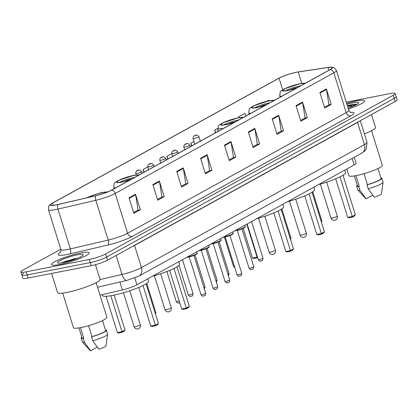 <?xml version="1.0" encoding="UTF-8"?>
<svg xmlns="http://www.w3.org/2000/svg" width="418" height="418" viewBox="0 0 418 418"><rect width="100%" height="100%" fill="white"/><g stroke="black" fill="none" stroke-linecap="round" stroke-linejoin="round"><path stroke-width="0.63" d="M354.286 157.252L356.136 163.182A12.357 1.85 162.7 0 1 354.192 164.927L136.926 284.815A12.357 1.85 162.7 0 1 122.375 289.94L99.991 295.155M23.81 273.273A12.357 1.85 -17.3 0 0 21.867 275.018L22.838 278.127A12.357 1.85 -17.3 0 0 28.126 278.043L91.202 265.696A12.357 1.85 -17.3 0 0 107.562 260.179L395.156 101.49A12.357 1.85 -17.3 0 0 397.1 99.745L396.133 96.636A12.357 1.85 -17.3 0 1 394.19 98.382A12.357 1.85 -17.3 0 0 396.133 96.636L395.162 93.522A12.357 1.85 -17.3 0 0 389.874 93.611L346.276 102.144M60.782 249.227L22.844 270.164A12.357 1.85 -17.3 0 0 20.9 271.909A12.357 1.85 -17.3 0 0 26.188 271.825L89.264 259.474L90.236 262.588A12.357 1.85 -17.3 0 0 106.595 257.065L394.19 98.382L106.595 257.065A12.357 1.85 -17.3 0 1 90.236 262.588L27.16 274.934L90.236 262.588L91.202 265.696M21.867 275.018A12.357 1.85 -17.3 0 0 27.16 274.934A12.357 1.85 -17.3 0 1 21.867 275.018L20.9 271.909M59.894 264.453A19.771 2.957 -17.3 0 0 79.645 258.559A19.771 2.957 -17.3 0 0 89.18 252.827A19.771 2.957 -17.3 0 0 80.716 252.963A19.771 2.957 -17.3 0 0 60.971 258.857A19.771 2.957 -17.3 0 0 51.43 264.589A19.771 2.957 -17.3 0 0 59.894 264.453A19.771 2.957 -17.3 0 0 79.645 258.559A19.771 2.957 -17.3 0 0 89.18 252.827A19.771 2.957 -17.3 0 0 80.716 252.963A19.771 2.957 -17.3 0 0 60.971 258.857A19.771 2.957 -17.3 0 0 51.43 264.589A19.771 2.957 -17.3 0 0 59.894 264.453M348.403 108.983A19.771 2.957 -17.3 0 0 364.632 100.848A19.771 2.957 -17.3 0 0 356.167 100.978A19.771 2.957 -17.3 0 0 346.653 103.361A19.771 2.957 -17.3 0 1 356.167 100.978A19.771 2.957 -17.3 0 1 364.632 100.848A19.771 2.957 -17.3 0 1 348.403 108.983M56.106 204.924A13.177 1.97 162.7 0 1 50.463 205.013A13.177 1.97 162.7 0 1 52.532 203.153L279.052 78.166A13.177 1.97 162.7 0 1 298.227 71.98L328.182 67.517A13.177 1.97 162.7 0 1 332.106 67.726A13.177 1.97 162.7 0 1 330.032 69.592L111.407 190.221A13.177 1.97 162.7 0 1 95.884 195.692L58.039 204.506A13.177 1.97 162.7 0 1 56.106 204.924M55.934 205.019A13.507 2.022 -17.3 0 0 57.914 204.595L95.759 195.781A13.507 2.022 -17.3 0 0 111.669 190.169L330.298 69.54A13.507 2.022 -17.3 0 0 330.236 67.214A13.507 2.022 -17.3 0 0 328.396 67.418L298.442 71.875A13.507 2.022 -17.3 0 0 278.79 78.218L52.271 203.205A13.507 2.022 -17.3 0 0 51.707 203.529A13.507 2.022 -17.3 0 0 55.934 205.019M89.264 259.474A12.357 1.85 -17.3 0 0 105.629 253.956L393.223 95.267A12.357 1.85 -17.3 0 0 395.162 93.522M278.665 115.227L283.508 130.777L277.003 134.371L272.16 118.816L278.665 115.227A3.297 2.633 -118.9 0 1 278.796 115.776L272.322 119.344M302.522 102.06L307.366 117.615L300.861 121.204L296.017 105.655L302.522 102.06A3.297 2.633 -118.9 0 1 302.653 102.609L296.179 106.182M326.38 88.898L331.223 104.453L324.718 108.043L319.875 92.488L326.38 88.898A3.297 2.633 -118.9 0 1 326.51 89.447L320.036 93.015M207.093 154.717L211.936 170.272L205.431 173.862L200.588 158.307L207.093 154.717A3.297 2.633 -118.9 0 1 207.218 155.266L200.75 158.835M183.236 167.884L188.079 183.434L181.574 187.024L176.725 171.474L183.236 167.884A3.297 2.633 -118.9 0 1 183.361 168.428L176.892 172.002M159.378 181.046L164.222 196.601L157.711 200.191L152.868 184.636L159.378 181.046A3.297 2.633 -118.9 0 1 159.504 181.595L153.035 185.164M135.521 194.208L140.364 209.763L133.854 213.352L129.01 197.803L135.521 194.208A3.297 2.633 -118.9 0 1 135.646 194.757L129.178 198.331M254.808 128.389L259.651 143.944L253.146 147.533L248.302 131.978L254.808 128.389A3.297 2.633 -118.9 0 1 254.938 128.937L248.464 132.511M230.95 141.556L235.794 157.105L229.289 160.695L224.445 145.145L230.95 141.556A3.297 2.633 -118.9 0 1 231.076 142.104L224.607 145.673M217.684 128.383L214.601 130.087L215.453 132.814M246.171 115.864L244.969 113.33L238.459 116.92L238.699 117.683M269.087 100.722L268.826 100.168L266.961 101.193M147.779 166.954L143.029 169.577L143.881 172.305M101.94 192.562L101.82 192.317L100.957 192.792M193.962 141.472L190.744 143.249L191.596 145.976M171.814 153.693L166.886 156.41L167.738 159.138M235.794 157.105L233.27 157.602M229.048 159.932L233.505 157.471L231.076 142.104M259.651 143.944L257.127 144.435M252.906 146.765L257.363 144.309L254.938 128.937M140.364 209.763L137.835 210.259M133.619 212.584L138.076 210.129L135.646 194.757M164.222 196.601L161.698 197.092M157.476 199.423L161.933 196.962L159.504 181.595M188.079 183.434L185.555 183.93M181.334 186.256L185.791 183.8L183.361 168.428M211.936 170.272L209.413 170.763M205.191 173.094L209.648 170.633L207.218 155.266M331.223 104.453L328.7 104.944M324.478 107.274L328.935 104.813L326.51 89.447M307.366 117.615L304.842 118.111M300.62 120.436L305.077 117.98L302.653 102.609M283.508 130.777L280.985 131.273M276.763 133.603L281.22 131.142L278.796 115.776M166.886 156.41L168.088 158.944M143.029 169.577L144.231 172.111M190.744 143.249L191.946 145.783M214.601 130.087L215.803 132.616M238.459 116.92L238.814 117.662M51.602 273.45L57.548 292.537A22.243 3.323 -17.3 0 0 67.073 292.386A22.243 3.323 -17.3 0 0 89.29 285.76A22.243 3.323 -17.3 0 0 100.017 279.313L95.461 264.688M62.684 293.091L73.453 327.675A17.504 2.618 -17.3 0 0 80.951 327.56A17.504 2.618 -17.3 0 0 98.434 322.341A17.504 2.618 -17.3 0 0 106.877 317.267L96.103 282.678M63.233 262.608A13.428 2.006 -17.3 0 0 83.072 255.053A13.428 2.006 -17.3 0 0 77.377 254.808A13.428 2.006 -17.3 0 0 63.134 259.144A13.428 2.006 -17.3 0 0 57.721 262.948A13.428 2.006 -17.3 0 0 63.233 262.608M77.758 258.157L60.986 262.985M88.59 325.679L91.991 336.594A12.357 1.85 -17.3 0 0 105.597 330.46L102.514 320.569M91.991 336.594L91.516 336.856L92.728 340.748L98.878 349.197A8.235 1.233 -17.3 0 0 106.031 345.77L107.604 334.248A13.177 1.97 -17.3 0 0 107.593 334.107L106.381 330.215A13.177 1.97 -17.3 0 0 105.393 329.807M92.728 340.748A13.177 1.97 -17.3 0 0 107.604 334.248M91.516 336.856A13.177 1.97 -17.3 0 0 106.381 330.215M78.924 327.916L82.001 337.812A12.357 1.85 -17.3 0 0 83.778 338.204L80.491 327.644M81.797 337.154A13.177 1.97 -17.3 0 0 81.217 338.058L82.43 341.945A13.177 1.97 -17.3 0 0 82.498 342.065L90.34 350.66A8.235 1.233 -17.3 0 0 90.669 350.806L97.31 347.139M82.498 342.065A13.177 1.97 -17.3 0 0 84.514 342.352L83.302 338.465L83.778 338.204M90.669 350.806L84.514 342.352M81.217 338.058A13.177 1.97 -17.3 0 0 83.302 338.465M63.51 262.556L74.023 259.588M61.211 262.953L66.154 261.104L76.619 258.622M106.945 192.249A11.119 1.662 -17.3 0 0 102.582 192.604A11.119 1.662 -17.3 0 0 87.884 197.557M102.264 294.627L102.546 295.536A24.092 3.605 -17.3 0 0 112.86 295.369A24.092 3.605 -17.3 0 0 136.932 288.19A24.092 3.605 -17.3 0 0 148.552 281.204L147.805 278.806M110.801 295.745L121.993 331.683L117.395 332.582L106.094 296.299M125.029 330.006L124.183 331.155L122.014 332.352L121.993 331.683L125.029 330.006L114.161 295.108M122.014 332.352L118.728 332.994L117.395 332.582M143.024 285.515L155.371 325.147L150.773 326.05L138.75 287.448M158.406 323.475L157.56 324.619L155.391 325.815L155.371 325.147L158.406 323.475L146.065 283.848M155.391 325.815L152.105 326.458L150.773 326.05M346.82 168.997L348.905 175.691A17.504 2.618 -17.3 0 0 356.397 175.576A17.504 2.618 -17.3 0 0 373.885 170.356A17.504 2.618 -17.3 0 0 382.329 165.282L371.555 130.693M356.502 104.275L353.074 104.307L347.374 105.676M348.121 108.069A13.428 2.006 -17.3 0 0 358.519 103.068A13.428 2.006 -17.3 0 0 352.829 102.823A13.428 2.006 -17.3 0 0 346.935 104.275M347.551 106.245L352.191 106.193M364.041 173.695L367.438 184.61A12.357 1.85 -17.3 0 0 381.044 178.476L377.966 168.585M367.438 184.61L366.967 184.871L368.18 188.764L374.329 197.212A8.235 1.233 -17.3 0 0 381.477 193.785L383.055 182.264A13.177 1.97 -17.3 0 0 383.045 182.123L381.833 178.235A13.177 1.97 -17.3 0 0 380.84 177.822M368.18 188.764A13.177 1.97 -17.3 0 0 383.055 182.264M366.967 184.871A13.177 1.97 -17.3 0 0 381.833 178.235M354.37 175.931L357.453 185.827A12.357 1.85 -17.3 0 0 359.229 186.219L355.937 175.664M364.428 133.896A22.243 3.323 -17.3 0 0 375.469 127.328L371.487 114.553M357.249 185.169A13.177 1.97 -17.3 0 0 356.664 186.073L357.876 189.96A13.177 1.97 -17.3 0 0 357.949 190.08L365.787 198.675A8.235 1.233 -17.3 0 0 366.116 198.822L372.762 195.154M357.949 190.08A13.177 1.97 -17.3 0 0 359.966 190.368L358.754 186.48L359.229 186.219M366.116 198.822L359.966 190.368M356.664 186.073A13.177 1.97 -17.3 0 0 358.754 186.48M347.436 105.879L356.073 104.84M353.074 104.307L356.638 104.307M138.248 175.408A11.119 1.662 -17.3 0 0 133.509 175.539A11.119 1.662 -17.3 0 0 122.401 178.852A11.119 1.662 -17.3 0 0 117.04 182.076A11.119 1.662 -17.3 0 0 121.8 182.002A11.119 1.662 -17.3 0 0 131.033 179.39M134.69 177.373A11.119 1.662 -17.3 0 0 134.115 177.483A11.119 1.662 -17.3 0 0 119.564 182.358M152.471 276.235A24.092 3.605 -17.3 0 0 179.479 264.139L178.732 261.741M155.25 313.333L155.961 312.941L146.755 283.394M173.956 268.45L186.297 308.082L181.699 308.986L169.677 270.383M189.333 306.41L188.487 307.554L186.318 308.75L186.297 308.082L189.333 306.41L176.992 266.783M186.318 308.75L183.032 309.393L181.699 308.986M155.371 313.73L155.961 312.941M131.419 179.181A4.943 0.737 -17.3 0 0 130.865 179.275A4.943 0.737 -17.3 0 0 124.496 181.391M242.398 117.944A11.119 1.662 -17.3 0 0 237.659 118.069A11.119 1.662 -17.3 0 0 226.551 121.387A11.119 1.662 -17.3 0 0 221.19 124.611A11.119 1.662 -17.3 0 0 225.95 124.533A11.119 1.662 -17.3 0 0 235.182 121.925M238.84 119.909A11.119 1.662 -17.3 0 0 238.265 120.013A11.119 1.662 -17.3 0 0 223.714 124.888M256.621 218.766A24.092 3.605 -17.3 0 0 283.629 206.675L282.887 204.277M246.803 224.184L257.07 257.148L252.472 258.052L243.229 228.38M257.598 257.54L257.091 257.817L257.415 256.96M257.091 257.817L253.804 258.46L252.472 258.052M278.106 210.98L290.447 250.617L285.849 251.516L273.827 212.914M293.483 248.94L292.637 250.084L290.468 251.281L290.447 250.617L293.483 248.94L281.142 209.314M290.468 251.281L287.182 251.923L285.849 251.516M235.569 121.711A4.943 0.737 -17.3 0 0 235.015 121.81A4.943 0.737 -17.3 0 0 228.646 123.921M273.33 100.879A11.119 1.662 -17.3 0 0 268.591 101.004A11.119 1.662 -17.3 0 0 257.483 104.322A11.119 1.662 -17.3 0 0 252.117 107.546A11.119 1.662 -17.3 0 0 256.877 107.468A11.119 1.662 -17.3 0 0 266.109 104.861M269.772 102.844A11.119 1.662 -17.3 0 0 269.197 102.948A11.119 1.662 -17.3 0 0 254.64 107.823M287.553 201.701A24.092 3.605 -17.3 0 0 314.561 189.605L313.813 187.212M290.327 238.803L291.038 238.412L281.836 208.864M309.033 193.915L321.379 233.552L316.776 234.451L304.753 195.849M324.415 231.875L323.563 233.019L321.395 234.216L321.379 233.552L324.415 231.875L312.074 192.249M321.395 234.216L318.114 234.859L316.776 234.451M290.453 239.2L291.038 238.412M266.501 104.646A4.943 0.737 -17.3 0 0 265.942 104.746A4.943 0.737 -17.3 0 0 259.573 106.856M304.257 83.814A11.119 1.662 -17.3 0 0 299.518 83.94A11.119 1.662 -17.3 0 0 288.41 87.257A11.119 1.662 -17.3 0 0 283.043 90.476A11.119 1.662 -17.3 0 0 287.809 90.403A11.119 1.662 -17.3 0 0 297.041 87.796M300.699 85.779A11.119 1.662 -17.3 0 0 300.124 85.883A11.119 1.662 -17.3 0 0 285.572 90.758M318.479 184.636A24.092 3.605 -17.3 0 0 345.487 172.54L344.74 170.147M321.254 221.733L321.964 221.347L312.763 191.799M339.959 176.851L352.306 216.487L347.708 217.386L335.685 178.784M355.342 214.81L354.495 215.954L352.327 217.151L352.306 216.487L355.342 214.81L343 175.184M352.327 217.151L349.04 217.794L347.708 217.386M321.379 222.136L321.964 221.347M297.428 87.581A4.943 0.737 -17.3 0 0 296.869 87.681A4.943 0.737 -17.3 0 0 290.505 89.792M119.903 282.009L122.375 289.94M134.789 277.96L136.926 284.815M352.165 158.422L354.192 164.927M107.562 260.179L105.629 253.956M28.126 278.043L26.188 271.825M395.156 101.49L393.223 95.267M100.027 279.585L122.066 274.454L116.147 255.44M138.88 276.11A8.235 6.578 -118.9 0 0 141.472 267.609L364.444 144.581A16.474 2.461 -17.3 0 0 367.03 142.256L366.278 149.007L364.355 151.358L361.852 153.082L138.88 276.11L127.067 280.342A8.235 3.584 -103.1 0 1 122.066 274.454A16.474 2.461 -17.3 0 0 141.472 267.609L134.57 245.45A16.474 2.461 162.7 0 1 131.743 246.834M361.852 153.082A8.235 6.578 -118.9 0 0 364.444 144.581L357.536 122.422L134.57 245.45A2.059 1.646 61.1 0 1 134.528 245.298M359.391 121.225A16.474 2.461 162.7 0 1 357.536 122.422A2.059 1.646 61.1 0 1 357.495 122.27M52.532 203.153L53.227 205.369M330.298 69.54A4.117 3.292 61.1 0 1 333.825 72.81L115.201 193.44A16.474 2.461 162.7 0 1 95.795 200.279L57.945 209.094A16.474 2.461 162.7 0 1 55.531 209.611A16.474 2.461 162.7 0 1 48.478 209.726L60.882 249.541A16.474 2.461 -17.3 0 0 67.935 249.426A16.474 2.461 -17.3 0 0 70.349 248.909L108.199 240.094A16.474 2.461 -17.3 0 0 127.6 233.254L346.224 112.62A16.474 2.461 -17.3 0 0 348.811 110.295C349.965 112.071 350.692 112.823 351 112.552M57.914 204.595A4.117 1.792 -103.1 0 0 57.945 209.094L70.349 248.909A4.117 1.792 76.9 0 1 69.994 253.862A20.592 3.078 162.7 0 1 60.694 252.148M350.451 112.332A20.592 3.078 162.7 0 1 350.723 115.864L132.093 236.499A4.117 3.292 -118.9 0 1 127.6 233.254L115.201 193.44A4.117 3.292 -118.9 0 0 111.669 190.169M330.236 67.214C332.723 67.941 332.843 65.417 336.412 70.48A16.474 2.461 162.7 0 1 333.825 72.81L346.224 112.62A4.117 3.292 -118.9 0 0 350.723 115.864M132.093 236.499A20.592 3.078 162.7 0 1 107.844 245.047A4.117 1.792 76.9 0 0 108.199 240.094L95.795 200.279A4.117 1.792 -103.1 0 1 95.759 195.781M107.844 245.047L69.994 253.862M328.182 67.517L329.003 70.156M298.227 71.98L301.765 83.344M279.052 78.166L282.672 89.786M75.48 258.476A16.474 2.461 -17.3 0 0 71.144 259.709M107.468 192.04A11.735 1.756 -17.3 0 0 102.906 192.426A11.735 1.756 -17.3 0 0 87.331 197.688M140.323 324.713A3.297 0.491 162.7 0 1 139.8 325.183A3.297 0.491 162.7 0 1 135.437 326.651A3.297 0.491 162.7 0 1 134.026 326.677A3.297 3.297 0 0 0 138.766 328.579A3.297 3.297 0 0 0 140.323 324.713L129.758 290.797M138.755 175.132A11.735 1.756 -17.3 0 0 133.838 175.356A11.735 1.756 -17.3 0 0 118.294 180.602A11.735 1.756 -17.3 0 0 121.476 182.18A11.735 1.756 -17.3 0 0 130.526 179.672M115.64 187.886A15.858 2.372 162.7 0 1 113.727 187.374C114.354 181.161 114.077 183.596 118.472 180.383L134.256 175.205L139.539 174.698M171.249 307.648A3.297 0.491 162.7 0 1 170.732 308.113A3.297 0.491 162.7 0 1 166.369 309.586A3.297 0.491 162.7 0 1 164.958 309.607A3.297 3.297 0 0 0 169.692 311.514A3.297 3.297 0 0 0 171.249 307.648L160.684 273.733M242.905 117.662A11.735 1.756 -17.3 0 0 237.988 117.892A11.735 1.756 -17.3 0 0 222.444 123.138A11.735 1.756 -17.3 0 0 225.626 124.716A11.735 1.756 -17.3 0 0 234.676 122.208M217.877 129.904L217.882 129.92A15.858 2.372 162.7 0 1 217.877 129.904C218.504 123.697 218.227 126.126 222.622 122.918L238.406 117.74L243.694 117.233M275.399 250.183A3.297 0.491 162.7 0 1 274.882 250.648A3.297 0.491 162.7 0 1 270.519 252.122A3.297 0.491 162.7 0 1 269.108 252.143A3.297 3.297 0 0 0 273.842 254.05A3.297 3.297 0 0 0 275.399 250.183L264.834 216.263M273.837 100.597A11.735 1.756 -17.3 0 0 268.915 100.827A11.735 1.756 -17.3 0 0 253.371 106.067A11.735 1.756 -17.3 0 0 256.553 107.645A11.735 1.756 -17.3 0 0 265.602 105.137M250.716 113.356A15.858 2.372 162.7 0 1 248.804 112.839C249.431 106.632 249.154 109.061 253.554 105.853L269.333 100.67L274.621 100.163M306.326 233.119A3.297 0.491 162.7 0 1 305.809 233.584A3.297 0.491 162.7 0 1 301.446 235.057A3.297 0.491 162.7 0 1 300.035 235.078A3.297 3.297 0 0 0 304.774 236.98A3.297 3.297 0 0 0 306.326 233.119L295.761 199.198M304.764 83.532A11.735 1.756 -17.3 0 0 299.842 83.762A11.735 1.756 -17.3 0 0 284.297 89.003A11.735 1.756 -17.3 0 0 287.48 90.581A11.735 1.756 -17.3 0 0 296.534 88.073M281.643 96.292A15.858 2.372 162.7 0 1 279.736 95.774C280.358 89.562 280.081 91.997 284.48 88.783L300.265 83.605L305.548 83.098M337.253 216.054A3.297 0.491 162.7 0 1 336.736 216.519A3.297 0.491 162.7 0 1 332.373 217.987A3.297 0.491 162.7 0 1 330.962 218.013A3.297 3.297 0 0 0 335.701 219.915A3.297 3.297 0 0 0 337.253 216.054L326.693 182.133M179.75 302.716L178.826 303.008C178.209 303.442 177.363 302.977 176.286 301.603A2.471 0.371 -17.3 0 0 177.342 301.587A2.471 0.371 -17.3 0 0 179.233 301.065M142.136 173.266L141.634 171.646A3.088 0.46 162.7 0 1 140.14 172.54A3.088 0.46 162.7 0 1 137.057 173.46A3.088 0.46 162.7 0 1 135.735 173.48L136.169 174.881M137.538 170.92L138.619 170.319L137.538 170.92M189.359 294.956A2.471 0.371 -17.3 0 0 191.831 294.22A2.471 0.371 -17.3 0 0 193.022 293.504C192.714 297.182 191.606 295.615 190.838 296.383C190.221 296.811 189.38 296.346 188.304 294.972A2.471 0.371 -17.3 0 0 189.359 294.956M154.153 166.636L153.646 165.016A3.088 0.46 162.7 0 1 152.157 165.909A3.088 0.46 162.7 0 1 149.074 166.834A3.088 0.46 162.7 0 1 147.747 166.855L148.63 169.682M149.55 164.29L150.637 163.689L149.55 164.29M203.927 287.558A2.471 0.371 -17.3 0 0 205.034 286.873L204.397 289.073M166.171 160.005L165.664 158.385A3.088 0.46 162.7 0 1 164.175 159.279A3.088 0.46 162.7 0 1 161.087 160.204A3.088 0.46 162.7 0 1 159.765 160.225L160.648 163.051M161.567 157.659L162.649 157.064L161.567 157.659M215.939 280.927A2.471 0.371 -17.3 0 0 217.052 280.243L216.414 282.443M178.183 153.375L177.681 151.755A3.088 0.46 162.7 0 1 176.187 152.654A3.088 0.46 162.7 0 1 173.104 153.573A3.088 0.46 162.7 0 1 171.782 153.594L172.66 156.421M173.58 151.029L174.667 150.433L173.58 151.029M227.956 274.297A2.471 0.371 -17.3 0 0 229.069 273.618L228.427 275.812M190.2 146.744L189.694 145.124A3.088 0.46 162.7 0 1 188.204 146.023A3.088 0.46 162.7 0 1 185.117 146.943A3.088 0.46 162.7 0 1 183.795 146.964L184.678 149.796M185.597 144.398L186.684 143.802L185.597 144.398M200.332 141.153L198.942 136.691A3.088 0.46 162.7 0 1 197.453 137.585A3.088 0.46 162.7 0 1 194.365 138.51A3.088 0.46 162.7 0 1 193.043 138.53L194.809 144.205M194.845 135.965L195.927 135.364L194.845 135.965M234.895 267.99L233.594 266.647A2.471 0.371 -17.3 0 0 234.482 266.663M187.52 256.898A6.176 0.925 -17.3 0 0 187.948 256.814A6.176 0.925 -17.3 0 0 194.119 254.975A6.176 0.925 -17.3 0 0 197.103 253.183L196.685 251.84M205.672 293.164C205.363 296.843 204.261 295.275 203.493 296.043C202.62 295.636 203.117 297.287 200.953 294.638A2.471 0.371 -17.3 0 0 202.014 294.622A2.471 0.371 -17.3 0 0 204.48 293.885A2.471 0.371 -17.3 0 0 205.672 293.164L193.915 255.424M196.789 253.637A5.768 0.862 162.7 0 1 194.234 255.293A5.768 0.862 162.7 0 1 188.288 257.086M199.532 250.267A6.176 0.925 -17.3 0 0 199.966 250.189A6.176 0.925 -17.3 0 0 206.137 248.344A6.176 0.925 -17.3 0 0 209.115 246.552L208.697 245.209M217.689 286.539C217.381 290.212 216.273 288.645 215.505 289.413C214.638 289.005 215.134 290.656 212.971 288.007A2.471 0.371 -17.3 0 0 214.026 287.992A2.471 0.371 -17.3 0 0 216.498 287.255A2.471 0.371 -17.3 0 0 217.689 286.539L205.933 248.794M208.807 247.007A5.768 0.862 162.7 0 1 206.252 248.663A5.768 0.862 162.7 0 1 200.306 250.455M211.55 243.637A6.176 0.925 -17.3 0 0 211.983 243.558A6.176 0.925 -17.3 0 0 218.154 241.714A6.176 0.925 -17.3 0 0 221.132 239.927L220.714 238.579M229.701 279.908C229.398 283.582 228.291 282.019 227.523 282.782C226.655 282.375 227.146 284.026 224.983 281.377A2.471 0.371 -17.3 0 0 226.044 281.361A2.471 0.371 -17.3 0 0 228.51 280.624A2.471 0.371 -17.3 0 0 229.701 279.908L217.95 242.163M220.824 240.376A5.768 0.862 162.7 0 1 218.269 242.032A5.768 0.862 162.7 0 1 212.318 243.825M223.567 237.006A6.176 0.925 -17.3 0 0 223.996 236.928A6.176 0.925 -17.3 0 0 230.166 235.083A6.176 0.925 -17.3 0 0 233.15 233.296L232.732 231.948M241.719 273.278C241.411 276.951 240.303 275.389 239.54 276.152C238.668 275.744 239.164 277.395 237.001 274.746A2.471 0.371 -17.3 0 0 238.056 274.73A2.471 0.371 -17.3 0 0 240.528 273.994A2.471 0.371 -17.3 0 0 241.719 273.278L229.963 235.533M232.836 233.746A5.768 0.862 162.7 0 1 230.281 235.402A5.768 0.862 162.7 0 1 224.335 237.194M235.58 230.375A6.176 0.925 -17.3 0 0 236.013 230.297A6.176 0.925 -17.3 0 0 242.184 228.458A6.176 0.925 -17.3 0 0 245.162 226.666L244.744 225.318M253.736 266.647C253.428 270.321 252.32 268.758 251.552 269.521C250.685 269.114 251.181 270.765 249.018 268.116A2.471 0.371 -17.3 0 0 250.074 268.1A2.471 0.371 -17.3 0 0 252.545 267.363A2.471 0.371 -17.3 0 0 253.736 266.647L241.98 228.907M244.854 227.115A5.768 0.862 162.7 0 1 242.299 228.771A5.768 0.862 162.7 0 1 236.348 230.564M262.979 258.214C262.671 261.887 261.569 260.32 260.801 261.088C259.933 260.68 260.424 262.332 258.261 259.683A2.471 0.371 -17.3 0 0 259.322 259.667A2.471 0.371 -17.3 0 0 261.788 258.93A2.471 0.371 -17.3 0 0 262.979 258.214L251.563 221.556M217.71 131.565L217.71 131.56A3.088 0.46 162.7 0 1 217.71 131.56C218.133 127.751 218.713 129.559 220.803 128.321L222.904 128.702M220.594 128.399L219.513 128.995L220.594 128.399M367.03 142.256L360.321 120.713M127.067 280.342L97.519 287.223M51.707 203.529C50.003 205.614 48.572 203.493 48.478 209.726M336.412 70.48L348.811 110.295M60.364 252.639C60.767 252.697 60.939 251.662 60.882 249.541M108.199 191.737L99.892 193.059L91.652 195.681L86.876 197.792M123.467 292.757L134.026 326.677M114.145 188.711L113.727 187.374M154.394 275.692L164.958 309.607M258.543 218.227L269.108 252.143M249.222 114.177L248.804 112.839M289.47 201.157L300.035 235.078M280.149 97.112L279.736 95.774M320.397 184.092L330.962 218.013M141.634 171.646C140.197 170.037 139.262 169.567 138.828 170.246C136.743 170.345 135.709 171.422 135.735 173.48M176.286 301.603L166.907 271.496M193.022 293.504L182.483 259.672M153.646 165.016C152.215 163.407 151.279 162.936 150.846 163.616C148.756 163.715 147.726 164.791 147.747 166.855M188.304 294.972L179.029 265.211M205.034 286.873L195.086 254.933M165.664 158.385C164.227 156.776 163.297 156.311 162.863 156.985C160.773 157.084 159.739 158.161 159.765 160.225M217.052 280.243L207.103 248.302M177.681 151.755C176.244 150.146 175.309 149.681 174.876 150.355C172.791 150.454 171.756 151.535 171.782 153.594M229.069 273.618L219.121 241.672M189.694 145.124C188.262 143.515 187.327 143.05 186.893 143.724C184.803 143.823 183.774 144.905 183.795 146.964M198.942 136.691C197.505 135.082 196.575 134.612 196.136 135.291C194.051 135.39 193.017 136.467 193.043 138.53M233.594 266.647L224.419 237.184M186.752 257.321L188.246 257.101C198.048 254.452 197.427 253.376 197.103 253.183M200.953 294.638L189.197 256.892M198.769 250.69L200.264 250.471C210.061 247.822 209.439 246.745 209.115 246.552M212.971 288.007L201.215 250.262M210.782 244.06L212.276 243.84C222.078 241.191 221.456 240.115 221.132 239.927M224.983 281.377L213.227 243.637M222.799 237.429L224.294 237.21C234.096 234.561 233.469 233.484 233.15 233.296M237.001 274.746L225.245 237.006M234.817 230.799L236.306 230.579C246.108 227.935 245.486 226.859 245.162 226.666M249.018 268.116L237.262 230.375M258.261 259.683L247.148 223.996"/></g></svg>
